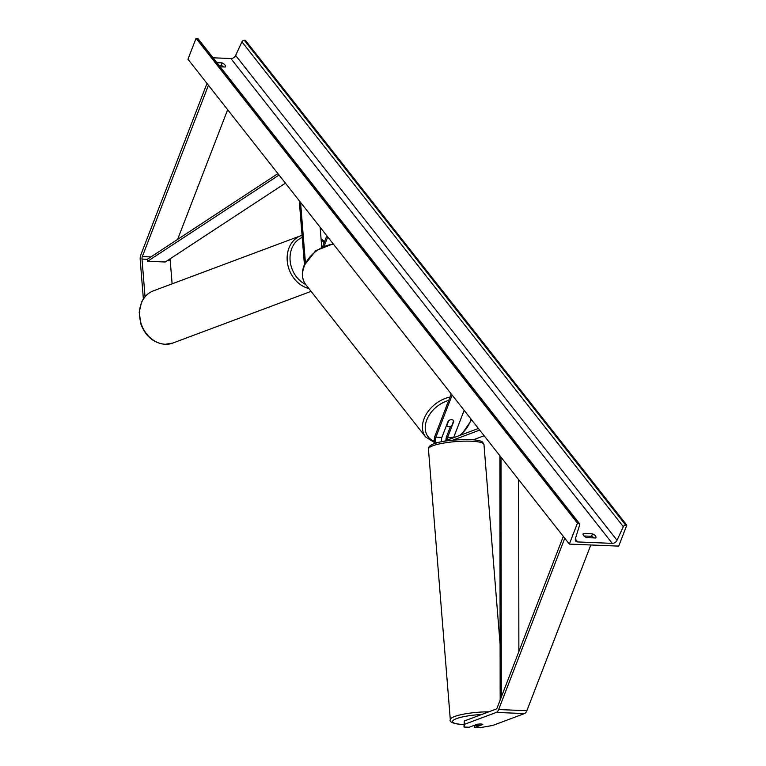 <?xml version="1.0" encoding="UTF-8"?>
<svg xmlns="http://www.w3.org/2000/svg" width="766" height="766" viewBox="0 0 766 766"><rect width="100%" height="100%" fill="white"/><g stroke="black" fill="none" stroke-linecap="round" stroke-linejoin="round"><path stroke-width="1.15" d="M451.222 393.916L434.983 435.998A6.281 3.39 -87.6 0 0 434.992 443.485M452.132 395.065L435.892 437.147A4.184 2.26 -87.6 0 0 436.438 443.045M447.085 440.172A4.184 2.26 92.4 0 1 447.526 437.625L453.865 421.214A4.184 2.987 141.8 0 0 453.529 420.601A4.184 2.987 141.8 0 0 448.225 420.984L441.886 437.396A4.184 2.26 -87.6 0 0 441.685 441.781M443.926 441.36L478.405 428.462M452.83 440.144L479.688 430.099M464.148 410.346L453.568 437.75M473.455 439.741L484.131 435.749M450.504 426.423L446.626 436.476A6.281 3.39 92.4 0 0 445.956 440.594M474.614 725.354L474.786 727.489L482.839 724.473A4.184 0.785 175.4 0 0 480.914 724.023A4.184 0.785 175.4 0 0 477.189 724.243L469.137 727.25L463.966 727.039L464.301 720.998L496.023 709.134A3.351 1.81 -87.6 0 0 497.211 707.698L563.307 536.401M464.301 720.998L464.569 724.282L496.282 712.418A6.703 3.61 -87.6 0 0 498.656 709.546L564.762 538.249M474.786 727.489L479.956 727.7L492.777 725.44L524.49 713.577A6.703 3.61 -87.6 0 0 526.864 710.714L590.816 544.971M464.569 724.282L463.966 727.039M145.033 296.72L141.997 259.09A3.351 1.81 92.4 0 1 142.332 256.572L208.429 85.265M143.366 298.931L140.207 259.76A6.703 3.61 92.4 0 1 140.877 254.724L206.983 83.427M172.111 283.851L170.205 260.249A3.351 1.81 92.4 0 1 170.272 258.697M177.607 239.413L227.655 109.71M305.414 262.614L300.55 202.368M304.428 264.672L299.267 200.74M321.73 247.045L320.131 227.263M326.814 235.765L322.63 246.614M327.724 236.924L324.248 245.934M446.808 425.59L448.732 420.601A4.184 2.987 -38.2 0 1 453.529 420.601A4.184 2.987 -38.2 0 1 453.663 420.802L451.739 425.791A4.184 2.987 -38.2 0 1 446.942 425.781A4.184 2.987 -38.2 0 1 446.808 425.59L446.942 425.781M474.604 725.354L477.802 724.157A4.184 0.785 -4.6 0 1 480.914 724.023A4.184 0.785 -4.6 0 1 482.733 724.368L479.545 725.555A4.184 0.785 -4.6 0 1 476.433 725.699A4.184 0.785 -4.6 0 1 474.604 725.354L474.594 725.211M583.309 533.471L592.482 533.845A5.238 2.346 -158.9 0 1 595.938 537.684A5.238 2.346 -158.9 0 1 595.747 538L586.584 537.627A5.238 2.346 -158.9 0 1 583.596 535.491A5.238 2.346 -158.9 0 1 583.118 533.787A5.238 2.346 -158.9 0 1 583.309 533.471L583.05 534.151M584.046 535.98L591.534 536.286A5.238 2.346 -158.9 0 1 594.071 537.933M569.358 544.09L618.717 546.12L626.799 525.17L625.707 525.122A2.097 1.494 141.8 0 0 623.323 526.673L617.023 540.289A4.184 2.987 -38.2 0 1 612.254 543.372L577.708 541.945A4.184 2.987 -38.2 0 1 575.764 541.045A4.184 2.987 -38.2 0 1 575.438 538.575L579.67 524.873A2.097 1.494 141.8 0 0 579.508 523.638A2.097 1.494 141.8 0 0 578.541 523.178L577.44 523.14L569.358 544.09L187.967 59.25L196.048 38.3L577.44 523.14M223.576 66.948A5.238 2.346 21.1 0 0 221.039 65.302L218.904 65.215M626.799 525.17L245.407 40.33L244.316 40.292A2.097 1.494 141.8 0 0 241.932 41.833L235.631 55.449A4.184 2.987 -38.2 0 1 230.863 58.532L213.072 57.804M220.158 66.805L225.252 67.015A5.238 2.346 21.1 0 0 225.443 66.699A5.238 2.346 21.1 0 0 221.987 62.86L216.883 62.649M579.508 523.638L198.126 38.798A2.097 1.494 141.8 0 0 197.149 38.348L196.048 38.3M592.482 533.845L591.534 536.286M221.987 62.86L221.039 65.302M518.869 651.56L518.678 479.669M501.299 697.108L501.031 457.225M500.169 700.028L499.892 455.789M141.997 259.09L147.283 259.31L277.924 173.604M147.283 259.31L147.608 261.273L165.236 262.001L285.431 183.151M147.608 261.273L279.054 175.05M435.892 437.147L441.886 437.396M447.526 437.625L453.271 437.865M498.656 709.546L526.864 710.714M496.282 712.418L524.49 713.577M142.332 256.572L150.912 256.926M168.041 260.162L170.205 260.249M448.713 400.417A25.757 18.365 141.8 0 0 426.739 419.988A25.757 18.365 141.8 0 0 434.418 441.264M459.495 435.538A25.757 18.365 141.8 0 0 470.104 421.779A25.757 18.365 141.8 0 0 470.985 419.031M434.705 442.671L425.618 436.955A27.854 19.859 -38.2 0 1 424.067 418.763A27.854 19.859 -38.2 0 1 450.006 397.066M333.459 244.21A27.854 19.859 141.8 0 0 304.198 266.386A27.854 19.859 141.8 0 0 305.749 284.579C301.89 279.274 301.306 272.983 304.006 265.706L315.688 250.741L333.162 243.837M481.737 714.477A25.757 4.807 175.4 0 0 454.276 719.667A25.757 4.807 175.4 0 0 463.775 724.646M464.234 724.713C453.568 723.793 448.924 722.137 450.312 719.724A27.854 5.199 -4.6 0 1 488.813 711.834M471.08 441.206A27.854 5.199 175.4 0 0 442.643 443.275A27.854 5.199 175.4 0 0 428.433 449.01C427.878 441.867 452.313 439.416 470.046 439.531C481.555 440.239 482.456 442.059 482.561 442.116L483.968 444.519A27.854 5.199 175.4 0 0 471.08 441.206M230.863 58.532L612.254 543.372M575.343 538.948L577.708 541.945M244.316 40.292L625.707 525.122M197.149 38.348L578.541 523.178M235.631 55.449L617.023 540.289M241.932 41.833L623.323 526.673M153.277 290.898C147.962 292.976 144.037 296.796 141.49 302.359L139.201 312.241L140.982 324.382C145.751 336.456 153.755 343.101 164.987 344.307L172.79 343.072A27.854 22.884 -110.5 0 1 165.236 344.26A27.854 22.884 -110.5 0 1 140.283 320.561A27.854 22.884 -110.5 0 1 153.277 290.898L300.914 235.679A27.854 22.884 69.5 0 0 287.48 262.997A27.854 22.884 69.5 0 0 308.813 288.476M321.174 240.16A25.757 21.161 -110.5 0 1 324.181 242.611M302.053 235.296A27.854 22.884 69.5 0 0 300.914 235.679L302.053 235.296M305.653 284.454A25.757 21.161 -110.5 0 1 290.094 260.22A25.757 21.161 -110.5 0 1 302.225 237.431M461.333 434.849L471.665 419.902M425.618 436.955L305.749 284.579M450.312 719.724L428.433 449.01M500.102 644.263L483.968 444.519M324.573 241.577L321.059 238.724M172.79 343.072L311.082 291.358"/></g></svg>
